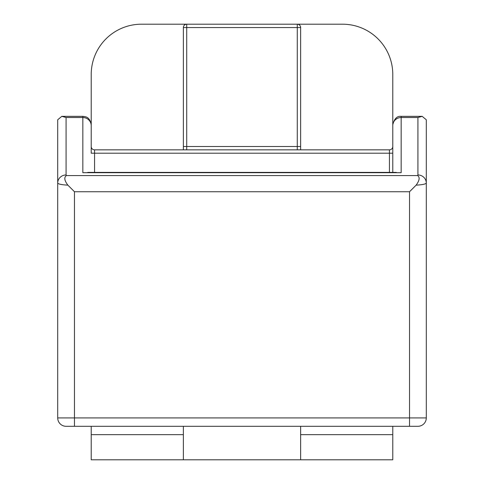 <?xml version="1.0" encoding="UTF-8"?>
<svg xmlns="http://www.w3.org/2000/svg" width="484" height="484" viewBox="0 0 484 484"><rect width="100%" height="100%" fill="white"/><g stroke="black" fill="none" stroke-linecap="round" stroke-linejoin="round"><path stroke-width="0.73" d="M91.216 426.295L91.216 459.8L392.784 459.8L392.784 426.295M389.432 172.697L389.432 149.852A3.352 3.352 0 0 0 392.784 146.501A3.352 3.352 0 0 1 389.432 149.852L94.568 149.852L94.568 153.204L392.784 153.204L392.784 125.604L392.784 172.401M422.193 116.348L417.916 117.521L417.916 174.972A8.379 8.083 0 0 1 426.295 183.055L426.295 119.784L422.193 116.348L401.163 116.348C397.092 115.894 394.297 118.689 392.784 124.721L392.784 74.463A50.263 50.263 0 0 0 342.521 24.2L141.479 24.2A50.263 50.263 0 0 0 91.216 74.463L91.216 153.204L94.568 153.204L94.568 172.697M392.784 434.668L300.637 434.668M300.637 459.8L300.637 426.295M186.715 149.852L186.715 27.552L183.363 27.552A3.352 3.352 0 0 1 186.715 24.2L186.715 27.552L297.285 27.552L297.285 146.501L300.637 146.501L300.637 149.852L300.637 27.552L297.285 27.552L297.285 24.2A3.352 3.352 0 0 1 300.637 27.552M183.363 426.295L183.363 459.8M297.285 149.852L297.285 146.501L183.363 146.501L183.363 149.852L183.363 27.552M183.363 434.668L91.216 434.668M74.463 191.737L409.537 191.737L416.125 185.154C422.338 184.797 425.732 184.101 426.295 183.055L426.295 417.916L74.463 417.916L74.463 191.737L67.875 185.154C61.662 184.797 58.274 184.101 57.705 183.055A8.379 8.083 0 0 1 66.084 174.972L66.084 117.521L61.807 116.348L57.705 119.784L57.705 417.916A8.379 8.379 0 0 0 66.084 426.295L417.916 426.295A8.379 8.379 0 0 0 426.295 417.916A8.379 8.379 0 0 1 417.916 426.295M417.916 174.972L417.619 175.571C420.045 177.241 419.549 180.429 416.125 185.154M392.784 124.721L392.784 125.604A8.379 8.083 0 0 1 401.163 117.521L417.916 117.521M91.216 146.501A3.352 3.352 0 0 0 94.568 149.852A3.352 3.352 0 0 1 91.216 146.501L91.216 124.721C89.564 116.354 85.487 116.789 82.837 116.348L61.807 116.348M417.619 175.571L66.381 175.571C63.894 177.374 64.396 180.568 67.875 185.154M396.323 172.401L87.677 172.401M91.216 153.204L91.216 125.604A8.379 8.083 0 0 0 82.837 117.521L82.837 116.348M409.537 191.737L409.537 426.295M57.705 417.916L74.463 417.916L74.463 426.295M401.163 116.348L401.163 172.697L82.837 172.697L82.837 117.521L66.084 117.521M66.381 175.571L66.084 174.972"/></g></svg>
